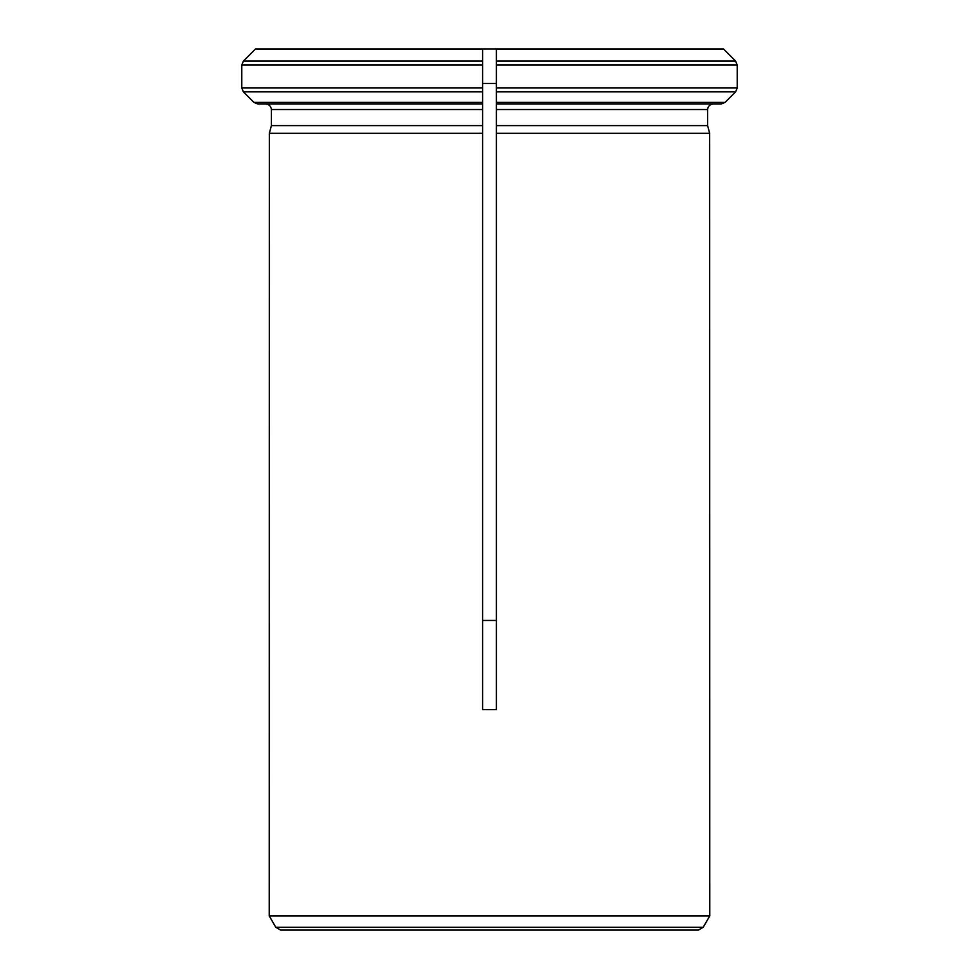 <?xml version="1.0" encoding="UTF-8"?>
<svg xmlns="http://www.w3.org/2000/svg" width="979" height="979" viewBox="0 0 979 979"><rect width="100%" height="100%" fill="white"/><g stroke="black" fill="none" stroke-linecap="round" stroke-linejoin="round"><path stroke-width="1.47" d="M482.623 620.453L496.377 620.453M255.58 48.95L482.623 48.95L482.623 709.665L496.377 709.665L496.377 125.593L496.377 133.303L709.665 133.303L709.775 915.916L269.225 915.916L275.797 927.297L280.569 930.05L698.431 930.05L703.203 927.297L275.797 927.297M496.39 83.484L482.623 83.484M482.623 61.102L243.404 61.102L255.323 49.183L243.404 61.102L241.789 64.993L482.623 64.993L482.623 48.95L723.42 48.95L735.596 61.102L737.211 64.993L496.377 64.993L496.377 48.95L496.377 125.593L707.597 125.593L709.665 133.303L707.597 125.593L707.597 109.526L707.597 125.593M241.789 64.993L241.789 87.975L482.623 87.975L482.623 104.019L265.884 104.019C269.164 104.423 270.999 106.258 271.403 109.526L271.403 125.593L482.623 125.593L482.623 133.303L269.335 133.303L269.225 915.916M271.403 125.593L269.335 133.303L271.403 125.593M241.789 87.975L243.404 91.867L253.94 102.403L257.844 104.019L265.884 104.019C269.164 104.423 270.999 106.258 271.403 109.526L482.623 109.526M482.623 104.019L265.884 104.019M482.623 91.867L243.404 91.867L253.94 102.403L482.623 102.403M707.597 109.526C708.001 106.246 709.836 104.41 713.116 104.019C709.836 104.41 708.001 106.246 707.597 109.526L496.377 109.526M721.156 104.019L496.377 104.019L496.377 87.975L737.211 87.975L735.596 91.867L725.06 102.403L721.156 104.019L713.116 104.019M737.211 64.993L737.211 87.975L737.211 64.993M496.377 49.183L723.677 49.183L735.596 61.102L496.377 61.102M496.377 91.867L735.596 91.867L725.06 102.403L496.377 102.403M255.323 49.183L482.623 49.183M703.203 927.297L709.775 915.916"/></g></svg>
